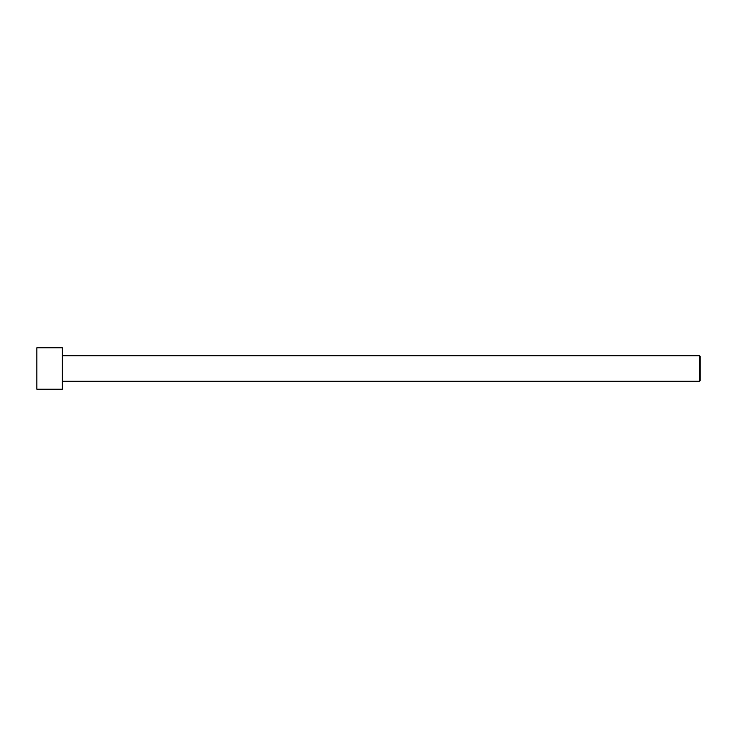 <?xml version="1.0" encoding="UTF-8"?>
<svg xmlns="http://www.w3.org/2000/svg" width="737" height="737" viewBox="0 0 737 737"><rect width="100%" height="100%" fill="white"/><g stroke="black" fill="none" stroke-linecap="round" stroke-linejoin="round"><path stroke-width="1.11" d="M36.85 389.228L36.85 347.772L62.359 347.772L62.359 389.228L36.85 389.228M62.359 381.259L699.514 381.259L699.514 355.741L700.15 356.386L700.15 380.614L699.514 381.259M62.359 355.741L699.514 355.741"/></g></svg>
